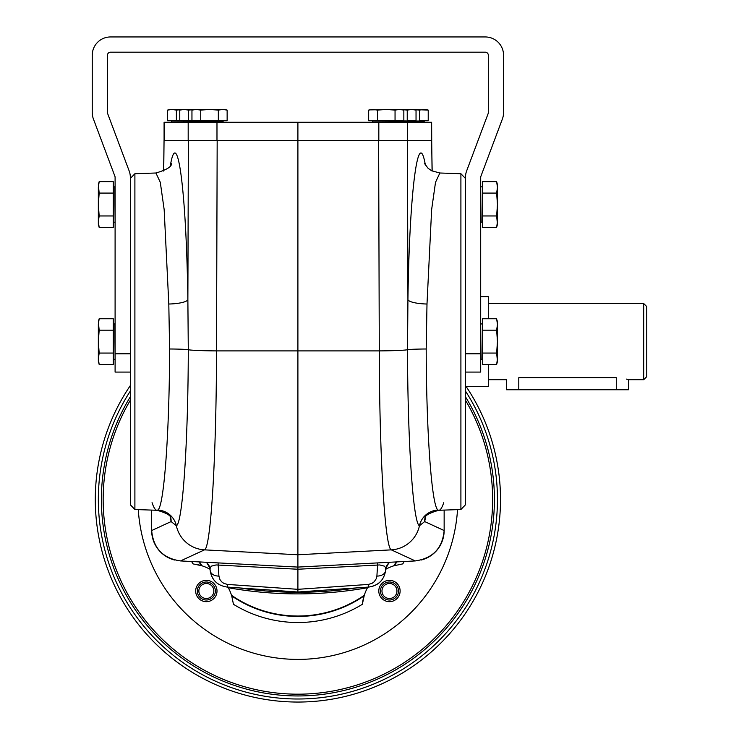 <?xml version="1.0" encoding="UTF-8"?>
<svg xmlns="http://www.w3.org/2000/svg" width="739" height="739" viewBox="0 0 739 739"><rect width="100%" height="100%" fill="white"/><g stroke="black" fill="none" stroke-linecap="round" stroke-linejoin="round"><path stroke-width="1.11" d="M488.322 379.707L506.603 379.707L506.603 389.758L628.473 389.758L628.473 379.707L626.395 379.098M616.289 389.758L616.289 377.703C632.011 379.892 632.011 379.892 616.289 377.703L518.787 377.703C503.065 379.892 503.065 379.892 518.787 377.703L518.787 389.758M643.706 379.707L646.754 376.659L646.754 306.583L643.706 303.535L643.706 379.707L628.473 379.707M488.322 318.758L488.322 296.681L480.701 296.681M465.468 386.562L488.322 386.562L488.322 364.493M151.661 510.095L151.661 530.5A30.502 30.465 136.5 0 0 174.533 560.014M423.826 109.464L419.429 110.093L419.429 120.734L428.223 120.734L428.223 110.093L425.867 109.464L423.826 109.464L428.223 110.093L411.632 109.464L416.039 110.093L416.039 120.734L407.235 120.734L407.235 110.093L401.868 109.566M413.674 109.464L399.448 109.464L403.845 110.093L399.448 109.464L369.546 109.88M411.632 109.464L407.235 110.093M222.744 109.464L218.338 110.093L209.543 109.464L224.776 109.464L227.141 110.093L222.744 109.464L227.141 110.093L227.141 120.734L191.955 120.734L191.955 110.093L196.352 109.464L169.942 109.464L167.587 110.093L170.219 109.575M401.489 109.464L403.845 110.093L403.845 120.734L368.669 120.734L368.669 110.093L373.066 109.464L377.463 110.093L377.463 120.734M399.448 109.464L395.051 110.093L386.257 109.464L377.463 110.093M419.429 110.093L414.062 109.566M465.468 178.459L460.905 173.73L460.905 509.513L465.468 504.783L465.468 177.369A18.281 18.281 0 0 1 466.632 170.949L488.128 113.64A3.048 3.048 0 0 0 488.322 112.568L488.322 55.231A3.048 3.048 0 0 0 485.274 52.183L110.527 52.183A3.048 3.048 0 0 0 107.478 55.231L107.478 112.568A3.048 3.048 0 0 0 107.672 113.64L129.168 170.949A18.281 18.281 0 0 1 130.332 177.369L130.332 504.783L134.895 509.513L134.895 173.73L155.929 173C166.931 169.739 172.085 166.524 171.402 163.356M425.008 517.743A19.805 18.872 -167.3 0 0 424.685 521.568L419.447 525.743A30.465 30.373 -65.2 0 1 391.319 549.862C385.01 548.615 379.43 456.813 379.292 350.896L378.636 140.539L431.687 140.539L432.075 171.005M431.687 149.112L431.687 140.539M151.661 530.473L151.661 530.547C153.315 548.236 162.94 558.361 180.528 560.919L204.491 549.862C210.8 548.689 216.37 456.665 216.518 350.896L217.174 140.539L297.9 140.539L297.9 592.004L368.576 587.08L368.281 584.429L297.9 589.325L227.52 584.429L227.224 587.08C217.377 585.621 211.687 580.004 210.135 570.249A9.136 6.439 -5 0 0 210.144 570.416L210.144 570.416A9.136 6.439 -5 0 0 218.91 576.078L218.06 562.896M206.005 562.268A9.136 9.136 -9.4 0 1 210.024 569.039L210.347 567.404L211.548 566.102L216.056 564.947L297.9 569.242L379.744 564.947L384.262 566.102L385.462 567.404L385.776 569.039A9.136 9.136 9.4 0 1 385.869 568.365L385.656 570.416A9.136 6.439 -175 0 0 385.675 570.249C384.123 580.004 378.423 585.621 368.585 587.08L297.9 592.004L227.224 587.08L297.9 592.004M205.969 562.259L207.132 563.173L209.941 568.365L210.144 570.416C211.668 580.06 217.358 585.611 227.224 587.08M368.576 587.08C378.294 585.787 383.984 580.226 385.656 570.416A9.136 6.439 -175 0 1 376.89 576.078L377.74 562.896M210.042 569.178L210.135 570.249M389.841 562.259L388.668 563.173L385.869 568.365A9.136 9.136 9.4 0 1 389.804 562.268M385.767 569.178L385.675 570.249M444.148 530.473L444.148 530.547C442.485 548.236 432.86 558.361 415.272 560.919L415.272 560.929C432.897 558.379 442.522 548.236 444.148 530.5A30.502 30.465 43.5 0 1 421.267 560.014C435.52 555.322 443.141 545.493 444.148 530.519L444.148 510.095M356.383 587.93A394.478 394.478 0 0 1 239.418 587.93M482.53 193.082L482.53 227.39L496.645 227.39L497.458 221.672L497.458 184.713L496.645 181.655L497.458 187.373L496.645 181.655L482.53 181.655L482.53 193.082L496.645 193.082L497.458 187.373M497.319 223.954L496.645 227.39L497.458 224.323L496.645 215.954L497.458 204.518L496.645 193.082M496.645 215.954L482.53 215.954M497.319 361.057L496.645 364.493L497.458 361.426L496.645 353.057L497.458 341.621L496.645 330.185L497.458 324.476L496.645 318.758L482.53 318.758L482.53 364.493L496.645 364.493L497.458 358.775L497.458 321.816L496.922 319.895M496.645 330.185L482.53 330.185M496.645 353.057L482.53 353.057M98.342 324.476L99.165 318.758L98.342 321.816L99.165 330.185L98.342 341.621L99.165 353.057L98.342 358.775L99.165 364.493L113.27 364.493L113.27 318.758L99.165 318.758L98.342 324.476L98.342 361.426L98.878 363.348M99.165 353.057L113.27 353.057M99.165 330.185L113.27 330.185M113.27 193.082L113.27 181.655L99.165 181.655L98.342 187.373L98.342 224.323L99.165 227.39L98.342 221.672L99.165 227.39L113.27 227.39L113.27 193.082L99.165 193.082L98.342 204.518L99.165 215.954L98.342 221.672M98.342 187.373L99.165 181.655L98.342 184.713L99.165 193.082M99.165 215.954L113.27 215.954M215.354 591.006A9.016 9.016 0 0 1 201.839 598.812A9.016 9.016 0 0 1 201.839 583.2A9.016 9.016 0 0 1 215.354 591.006M130.332 372.087L115.099 372.087L115.099 177.369A3.048 3.048 0 0 0 114.905 176.298L93.41 118.988A18.281 18.281 0 0 1 92.246 112.568L92.246 55.231A18.281 18.281 0 0 1 110.527 36.95L485.274 36.95A18.281 18.281 0 0 1 503.555 55.231L503.555 112.568A18.281 18.281 0 0 1 502.391 118.988L480.895 176.298A3.048 3.048 0 0 0 480.701 177.369L480.701 372.087L465.468 372.087M400.122 591.006A10.66 10.66 0 0 1 384.132 600.234A10.66 10.66 0 0 1 384.132 581.769A10.66 10.66 0 0 1 400.122 591.006M199.475 561.926A116.577 116.577 0 0 0 202.061 565.825L193.045 563.894A123.08 123.08 0 0 1 191.613 561.511M202.061 565.825A45.698 45.698 0 0 1 209.617 569.03A45.698 45.698 0 0 1 210.042 569.27L209.617 569.03A396.076 396.076 0 0 1 209.026 565.631M404.187 561.511A123.08 123.08 0 0 1 402.764 563.894L393.739 565.825A116.577 116.577 0 0 0 396.326 561.926M386.783 565.631A396.076 396.076 0 0 1 386.192 569.03L385.758 569.27A45.698 45.698 0 0 1 393.739 565.825M364.281 595.283L362.35 604.299A45.698 45.698 0 0 1 364.078 595.92A116.993 116.993 0 0 1 231.723 595.92L231.519 595.283A116.577 116.577 0 0 0 364.281 595.283A45.698 45.698 0 0 1 367.495 587.727A396.076 396.076 0 0 1 228.314 587.727L227.991 587.135A45.698 45.698 0 0 1 231.519 595.283M367.495 587.727L367.819 587.135A45.698 45.698 0 0 0 367.495 587.727M206.338 601.666A10.66 10.66 0 0 1 197.11 585.667A10.66 10.66 0 0 1 215.576 585.667A10.66 10.66 0 0 1 206.338 601.666M396.834 561.899A116.993 116.993 0 0 1 394.386 565.621A45.698 45.698 0 0 1 394.728 565.52M198.292 564.781A45.698 45.698 0 0 1 201.424 565.621A116.993 116.993 0 0 1 198.967 561.899M362.35 604.299A123.08 123.08 0 0 1 233.459 604.299L231.723 595.92A45.698 45.698 0 0 1 231.834 596.271M457.533 509.633A159.957 159.957 0 0 1 297.9 659.4A159.957 159.957 0 0 1 138.276 509.633M206.338 598.498A7.492 7.492 0 0 0 213.83 591.006A7.492 7.492 0 0 0 206.338 583.514A7.492 7.492 0 0 0 198.856 591.006A7.492 7.492 0 0 0 206.338 598.498M130.332 396.788A196.509 196.509 0 0 0 297.9 695.953A196.509 196.509 0 0 0 465.468 396.788M130.332 385.555A202.606 202.606 0 0 0 297.9 702.05A202.606 202.606 0 0 0 466.152 386.562M398.478 591.006A9.016 9.016 0 0 1 384.954 598.812A9.016 9.016 0 0 1 384.954 583.2A9.016 9.016 0 0 1 398.478 591.006M389.462 598.498A7.492 7.492 0 0 0 396.954 591.006A7.492 7.492 0 0 0 389.462 583.514A7.492 7.492 0 0 0 381.971 591.006A7.492 7.492 0 0 0 389.462 598.498M415.272 560.929L297.9 567.081L180.528 560.929C162.903 558.379 153.287 548.236 151.661 530.5M188.186 140.539L188.186 122.258L164.086 122.258L164.086 140.539L216.98 140.539L216.98 122.258L297.9 122.258L297.9 140.539L217.174 140.539M443.742 502.649C441.746 508.589 439.862 511.065 438.079 510.067A19.805 19.731 128.1 0 0 419.447 525.743C413.193 523.628 407.66 442.393 407.512 349.732L407.928 299.628A19.805 4.416 -179.1 0 0 426.994 304.025L426.2 348.993C426.348 433.405 431.862 507.527 438.079 510.067L438.8 510.279C429.673 512.866 425.036 515.425 424.907 517.947L425.119 517.217M152.058 502.649C154.045 508.58 155.929 511.046 157.73 510.067C163.938 507.527 169.453 433.405 169.6 348.993L168.806 304.025A19.805 4.416 179.1 0 0 187.872 299.628L188.288 349.732C188.149 442.393 182.607 523.628 176.362 525.743L171.125 521.568A19.805 18.872 -12.7 0 0 170.801 517.743M415.272 560.919L391.319 549.862L297.9 554.758L204.491 549.862A30.465 30.373 -114.8 0 1 176.362 525.743A19.805 19.731 -128.1 0 0 157.73 510.067L157.001 510.279C166.127 512.866 170.764 515.425 170.903 517.947L170.691 517.217M163.735 171.005L164.049 140.539L163.633 171.051M460.905 173.73L439.871 173L435.511 182.321L431.641 209.562L426.994 304.025M168.806 304.025L164.16 209.562L160.289 182.321L155.929 173M297.9 122.258L378.821 122.258L378.821 140.539L297.9 140.539M431.641 140.539L431.641 122.258L378.821 122.258M188.186 122.258L216.98 122.258M431.641 122.258L431.715 140.539M200.749 110.093L209.543 109.464L196.352 109.464L200.749 110.093L200.749 120.734M218.338 110.093L218.338 120.734M182.127 109.464L179.771 110.093L179.771 120.734L188.565 120.734L188.565 110.093L184.168 109.464L179.771 110.093L184.168 109.464M193.923 109.566L188.565 110.093M167.587 120.734L176.381 120.734L176.381 110.093L171.984 109.464L167.587 110.093L167.587 120.734M181.739 109.566L176.381 110.093M395.051 110.093L395.051 120.734M480.701 187.152L481.006 222.19L482.225 222.19L482.53 186.542M372.696 121.039L372.696 121.953L424.186 121.953L424.186 121.039L372.391 120.734M171.614 121.039L171.614 121.953L223.104 121.953L223.104 121.039L171.309 120.734M368.281 584.429L371.874 583.441L374.146 581.815L376.234 578.757L376.89 576.078M218.91 576.078L219.973 579.598L221.654 581.815L223.935 583.441L227.52 584.429M480.701 324.255L481.006 359.293L482.225 359.293L482.53 323.645M115.099 358.988L114.794 323.95L113.575 323.95L113.27 359.597M115.099 221.885L114.794 186.847L113.575 186.847L113.27 222.494M465.468 353.805L480.701 353.805M115.099 353.805L130.332 353.805M130.332 400.233A194.736 194.736 0 0 0 297.9 694.18A194.736 194.736 0 0 0 465.468 400.233M465.468 391.07A199.558 199.558 0 0 1 297.9 699.002A199.558 199.558 0 0 1 130.332 391.07M444.148 530.547L424.685 521.568L425.627 516.773M170.413 165.176C177.545 123.94 186.348 191.715 187.872 299.628L188.371 140.539M425.396 165.176C418.256 123.94 409.452 191.715 407.928 299.628L407.438 140.539M151.661 530.547L171.125 521.568L170.173 516.773M426.2 348.993A19.805 0.868 179.8 0 0 407.512 349.732A30.465 1.358 -0.2 0 1 379.292 350.896L216.518 350.896A30.465 1.358 -179.8 0 1 188.288 349.732A19.805 0.868 -179.8 0 0 169.6 348.993M444.148 530.519C443.141 545.493 435.52 555.322 421.267 560.014M164.16 140.539L164.16 122.258M407.623 140.539L407.623 122.258M488.322 303.535L643.706 303.535M411.697 122.258L412.307 120.734M184.103 122.258L183.494 120.734M196.297 122.258L195.687 120.734M399.513 122.258L400.122 120.734M130.332 178.459L134.895 173.73M481.006 186.847L482.225 186.847M481.006 323.95L482.225 323.95M114.794 359.293L113.575 359.293M114.794 222.19L113.575 222.19M98.342 321.816L99.165 318.758M431.761 149.112L432.176 171.051M460.905 509.513L438.8 510.279M134.895 509.513L157.001 510.279M424.398 163.356L428.047 168.243L431.585 170.746L439.871 173M194.311 109.464L191.955 110.093"/></g></svg>
